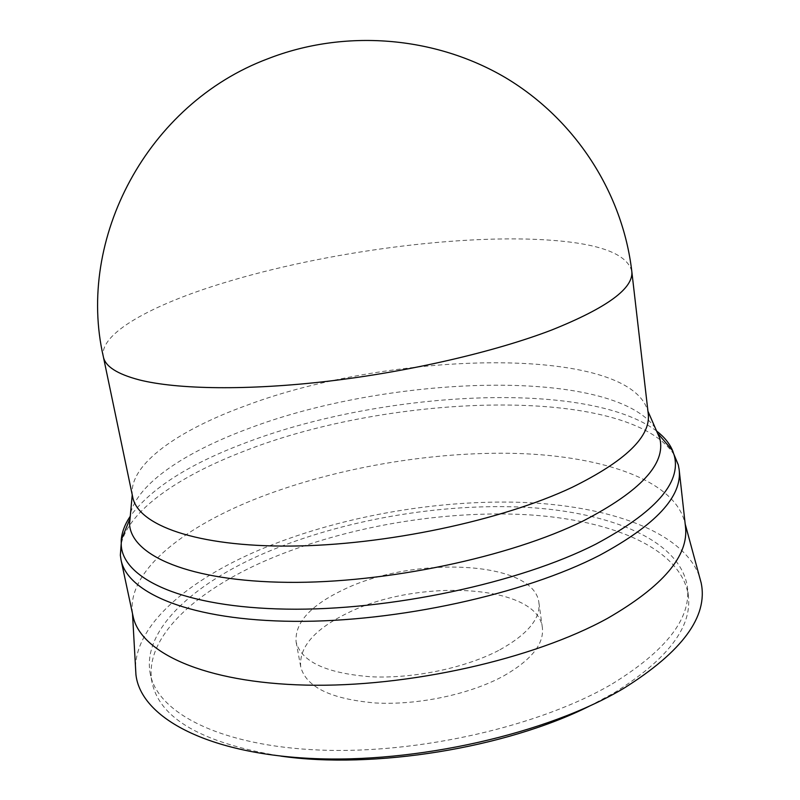 <?xml version="1.0" encoding="UTF-8"?>
<svg xmlns="http://www.w3.org/2000/svg" width="800" height="800" viewBox="0 0 800 800"><rect width="100%" height="100%" fill="white"/><g stroke="black" fill="none" stroke-linecap="round" stroke-linejoin="round"><path stroke-width="0.6" stroke-dasharray="4 3" d="M499.9 649.78C527.68 634.24 540.68 618.54 538.9 602.67C534.29 560.39 413.09 555.36 343.25 589.81C310.3 605.53 294.59 622.93 296.12 642C301.26 661.7 326.21 673.29 370.98 676.78C413.8 678.84 466.2 667.78 499.9 649.78M503.75 675.89C531.35 660.04 544.22 643.93 542.37 627.57C537.58 583.96 416.74 578.07 347.33 613.19C314.58 629.21 299.03 647.06 300.69 666.72C305.94 687.05 330.87 699.13 375.49 702.98C418.16 705.34 470.28 694.25 503.75 675.89M648.23 413.65L647.73 410.74C628.51 344.38 390.3 350.9 245.98 405.61C178.7 429.97 129.59 463.89 132.28 494.23L132.72 497.14M655.33 428.13C612.3 366.5 386.99 375.07 246.44 429.35C185.24 452.22 138.46 483.13 130.56 513.13M656.59 431.01C587.06 379.06 379.14 391.05 243.59 443.58C188.56 464.4 150.79 488.62 130.27 516.25M674.03 454.62C628.78 385.25 391.53 392.82 243.75 451.31C178.67 476.22 128.73 510.5 121.17 544.16M685.47 526.54L685 523.37C675.57 480.63 603.77 456.27 517.88 453.47C431.22 450.96 331.5 468.37 252.9 500.02C180.31 529.35 127.28 572.44 132.46 612.86L133.01 616.02M699.25 575.86C682.27 530.97 607.88 505.57 521.55 502.36C434.49 499.49 336.12 517.29 258.22 550.44C188.45 580.32 136.38 623.95 135.51 667.16M612.29 683.85C666.09 650.68 691.13 618.52 687.43 587.36C680.88 540.55 610.97 512.16 526.33 507.34C440.93 502.8 342.1 519.95 264.93 552.97C192.76 583.94 141.32 630.64 150.36 674.35C157.92 713.08 220.61 746.07 319.91 750.06C418.99 754.15 540.73 725.97 612.29 683.85M589.44 706.12L613.49 693.26C667.16 659.87 692.13 627.42 688.39 595.93C681.79 548.62 611.92 519.78 527.35 514.74C442.04 509.97 343.33 527.12 266.32 560.35C194.28 591.51 143.01 638.6 152.15 682.78C159.87 718.84 202.77 743.28 280.83 756.11M631.78 271.21C627.21 254.34 600.93 244.07 552.97 240.39C463.28 233.29 324.56 251.84 223.19 283.04C151.53 304.9 98.76 333.69 103.36 356.79M542.37 627.57L538.9 602.67M647.73 410.74L647.96 411.26M685 523.37L685.21 524.13M688.39 595.93L687.43 587.36M152.15 682.78L150.36 674.35M132.46 612.86L132.51 613.65M132.28 494.23L132.23 494.79M300.69 666.72L296.12 642"/><path stroke-width="1.2" d="M103.36 356.79L132.72 497.14C137.94 525.13 196.21 546.8 290.55 546.07C384.66 545.42 501.88 520.56 572.15 487.33C625.64 460.94 651 436.38 648.23 413.65L631.78 271.21C633.92 288.14 607.2 307.75 551.61 330.04C495.05 351.72 410.16 371.5 329.14 381.1C248.11 390.66 177.29 389.5 139.2 379.87C117.14 374.06 105.2 366.37 103.36 356.79C76.19 239.15 147.05 103.96 267.96 58.73C344.21 28.95 434.42 35.83 505.42 77.63C575.9 119.72 622.67 193.38 631.78 271.21M130.56 513.13L129.54 524.25C131.47 555.6 189.38 581.35 287.66 582.34C385.67 583.42 509.93 557.15 583.29 520.9C640.58 491.19 666.09 463.68 659.8 438.37L655.33 428.13M130.27 516.25C124.85 524.28 121.84 532.25 121.22 540.15L121.25 545.33C123.16 579.12 183.47 607.46 286.52 609.13C389.3 610.9 519.67 582.99 595.89 544.1C655.14 512.35 681.28 482.9 674.33 455.75L672.71 450.83C669.64 443.53 664.26 436.92 656.59 431.01M121.17 544.16L120.35 555.24L121.03 559.91C127.44 593.37 191.13 620.55 294.2 621.34C397.03 622.21 524.54 594.1 599.61 555.31C655.9 524.95 682.41 496.35 679.14 469.52L678.3 464.87L674.03 454.62M121.03 559.91L133.01 616.02C140.06 652.38 203.8 682.72 305.96 685.11C407.89 687.59 533.71 659.13 607.62 618.3C663.03 586.29 688.98 555.71 685.47 526.54L679.14 469.52M135.51 667.16L135.93 674.58C140.47 716.28 204.28 753.06 310.13 758.4C415.71 763.85 547.67 733.67 623.92 688.23C682.33 651.61 708.09 616.54 701.2 583.03L699.25 575.86M280.83 756.11C373.27 769.5 505.95 748.01 589.44 706.12M647.96 411.26L659.8 438.37M658.47 434.18L672.71 450.83M674.33 455.75L678.3 464.87M685.21 524.13L701.2 583.03M132.51 613.65L135.93 674.58M121.25 545.33L120.35 555.24M129.48 519.86L121.22 540.15M132.23 494.79L129.54 524.25"/></g></svg>
